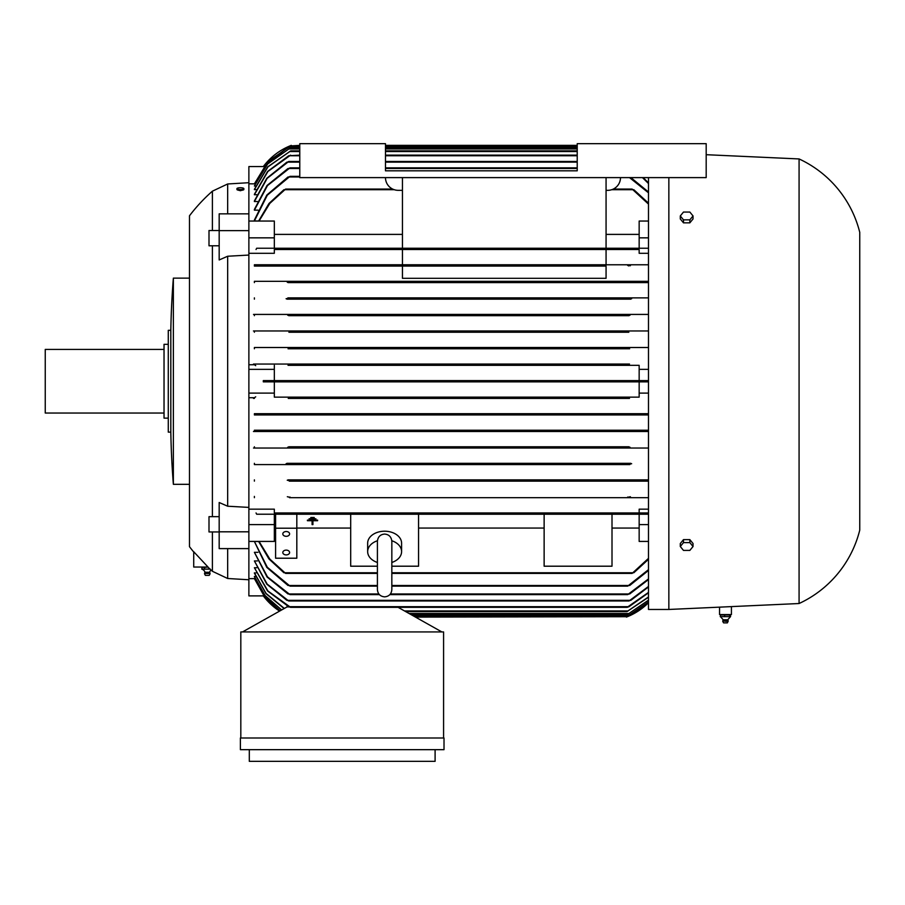 <?xml version="1.0" encoding="UTF-8"?>
<svg xmlns="http://www.w3.org/2000/svg" width="905" height="905" viewBox="0 0 905 905"><rect width="100%" height="100%" fill="white"/><g stroke="black" fill="none" stroke-linecap="round" stroke-linejoin="round"><path stroke-width="1.36" d="M212.392 245.787L212.392 516.676M212.392 531.948L212.392 571.27L211.476 570.433M227.664 548.611L227.664 578.499L248.875 579.766M219.18 531.812L219.18 502.513L227.664 506.223L248.875 507.4L248.875 531.812L219.18 531.812L219.18 548.611L248.875 548.611L248.875 595.886L263.751 595.886M263.751 166.577L248.875 166.577L248.875 255.063L227.664 256.239L227.664 506.223M263.31 595.886A63.633 63.633 0 0 0 279.588 611.113L263.31 595.886M201.917 569.166L201.917 567.458L202.765 567.039L207.833 567.039L212.392 571.27M189.484 215.786L189.484 381.231L189.484 215.786A169.688 169.688 0 0 1 212.392 191.181L212.392 230.515M189.484 381.231L189.484 546.677L189.484 381.231M193.727 552.027A169.688 169.688 0 0 1 189.484 546.677M193.727 551.745L208.026 567.039L193.727 567.039L193.727 551.745M248.875 255.063L248.875 507.4M219.18 531.948L208.998 531.948L208.998 516.676L219.18 516.676M219.18 245.787L208.998 245.787L208.998 230.515L219.18 230.515M243.275 189.79L240.391 190.717L237.506 189.959M648.489 381.865L628.013 381.865L626.43 381.231L627.946 380.598M648.489 602.73A63.633 63.633 0 0 1 626.43 617.097L648.489 602.73M626.599 381.514L627.323 381.797M627.98 381.865L263.31 381.865L263.31 380.598L289.713 380.598L291.297 381.231L289.713 380.598L648.489 380.598M648.489 177.606L648.489 609.461L668.852 609.461L799.081 603.522L799.081 158.941L706.183 154.698M201.917 567.458L207.924 567.118M299.781 145.999L289.713 145.999L291.297 145.366A63.633 63.633 0 0 0 263.31 166.577L289.713 145.999L299.781 145.366M243.852 189.462L243.852 188.647A3.462 0.894 0 0 0 240.391 187.742A3.462 0.894 0 0 0 236.929 188.647L236.929 189.462A3.462 0.894 180 0 0 240.391 190.355A3.462 0.894 180 0 0 243.852 189.462M799.081 158.941A110.297 110.297 0 0 1 859.75 232.336L859.75 530.126A110.297 110.297 0 0 1 799.081 603.522M731.421 606.61L731.421 614.552L719.543 614.552L719.543 607.153M210.062 573.442L204.541 573.442L210.062 573.442A2.76 2.76 0 0 0 209.553 572.288A5.091 5.091 0 0 1 211.08 570.071M201.962 569.177A5.091 5.091 0 0 1 205.05 572.288L209.553 572.288M173.364 381.231L173.364 484.311A847.589 847.589 0 0 1 170.819 432.138L170.819 330.325A847.589 847.589 0 0 1 173.364 278.152L173.364 381.231M282.812 552.514A3.394 2.398 0 0 1 286.206 550.116A3.394 2.398 0 0 1 289.6 552.514A3.394 2.398 0 0 1 286.206 554.912A3.394 2.398 0 0 1 282.812 552.514M282.812 533.916A3.394 2.398 0 0 1 286.206 531.518A3.394 2.398 0 0 1 289.6 533.916A3.394 2.398 0 0 1 286.206 536.314A3.394 2.398 0 0 1 282.812 533.916M204.541 573.442A2.76 2.76 0 0 1 205.05 572.288M391.82 540.749A16.969 12.003 0 0 1 401.594 551.609A16.969 12.003 0 0 1 391.842 562.469M377.408 562.469A16.969 12.003 0 0 1 367.656 551.609L367.656 543.215A16.969 12.003 0 0 1 384.625 531.212A16.969 12.003 0 0 1 401.594 543.215L401.594 551.609M721.296 614.97L730.516 614.97L730.516 616.678M170.819 330.325L168.273 330.325L168.273 432.138L170.819 432.138M210.005 573.951L209.213 575.354L205.39 575.354L204.598 573.951M727.575 619.801L723.378 619.801M724.882 616.622L720.21 616.622M729.962 616.622L724.351 616.622M730.561 616.622L729.622 616.622L730.561 616.622M168.273 344.33L164.031 344.33L164.031 418.133L168.273 418.133M728.05 620.954L722.722 620.954L723.231 619.801L720.753 616.961M728.005 621.464L722.722 620.954M164.031 349.421L45.25 349.421L45.25 413.042L164.031 413.042M723.695 622.866L727.394 622.866L728.242 620.954L727.733 619.801L730.211 616.961M680.3 546.518L683.49 542.615L689.848 542.615L693.038 546.518L689.848 550.41L683.49 550.41L680.3 546.518L680.3 543.509L683.49 539.618L683.49 542.615M680.3 215.944L683.49 212.053L689.848 212.053L693.038 215.944L689.848 219.847L683.49 219.847L680.3 215.944L680.3 218.953L683.49 222.845L683.49 219.847M435.101 749.668L435.101 761.331L249.305 761.331L249.305 749.668M720.403 616.622L721.342 616.622M689.848 542.615L689.848 539.618L693.038 543.509L693.038 546.518M689.848 539.618L683.49 539.618M683.49 222.845L689.848 222.845L689.848 219.847M689.848 222.845L693.038 218.953L693.038 215.944M729.668 616.678L729.668 614.97L730.516 614.97M724.634 616.678L724.634 614.97M720.448 616.678L720.448 614.97M391.842 582.571L391.842 589.653C391.413 594.031 389.003 596.44 384.625 596.859C380.247 596.44 377.838 594.031 377.408 589.653L377.408 541.292C377.917 536.835 380.326 534.425 384.625 534.074C388.924 534.425 391.333 536.835 391.842 541.292L391.842 541.495M367.656 551.609A16.969 12.003 0 0 1 377.43 540.749M444.016 749.668L240.391 749.668L240.391 738.005L444.016 738.005L444.016 749.668M620.491 177.606A12.727 12.727 0 0 1 607.764 190.333L606.067 190.333M402.442 190.333L398.2 190.333A12.727 12.727 0 0 1 385.473 177.606M385.473 170.819L385.473 143.669L299.781 143.669L299.781 177.606L706.183 177.606L706.183 143.669L577.22 143.669L577.22 170.819L385.473 170.819M309.114 519.402L315.902 519.402L315.902 518.791L309.114 518.791L309.114 519.402M312.089 521.314L312.089 520.714L307.417 520.714L307.417 520.115L317.598 520.115L317.598 520.714L312.926 520.714L312.926 524.617L312.089 524.617L312.089 520.714L307.417 520.714M310.811 518.079L314.205 518.079L314.205 517.479L310.811 517.479L310.811 518.079M236.929 188.647A3.462 0.894 0 0 0 240.391 189.541A3.462 0.894 0 0 0 243.852 188.647M204.768 569.109L201.758 569.109M210.311 569.109L204.292 569.109M275.595 528.215L275.595 558.215L296.817 558.215L296.817 514.221L275.595 514.221L275.595 528.215L296.817 528.215M315.902 518.791L309.114 518.769M317.598 520.115L307.417 520.115M312.926 521.314L312.926 520.714L317.598 520.714M314.205 517.479L310.811 517.479M204.609 569.166L204.609 567.458M443.586 738.005L443.586 631.939L240.821 631.939L240.821 738.005M668.852 177.606L668.852 609.461M289.713 282.168L289.249 281.331L648.489 281.331M288.706 298.514L287.88 297.869L288.706 298.514L287.88 297.869L648.489 297.869M630.378 299.114L287.258 299.125M627.12 315.053L628.172 314.42L627.369 315.279M254.396 330.959L648.489 330.959L289.532 330.959L290.72 331.603L288.899 332.237L628.828 332.237L627.007 331.603L628.194 330.959L627.335 331.886M289.724 348.142L288.469 347.509L289.724 348.142L288.073 348.776L629.654 348.776L627.991 348.131L629.258 347.509L648.489 347.509L254.396 347.509L629.258 347.509M629.495 364.048L254.396 364.048L629.495 364.048L628.138 364.681M288.231 364.048L289.498 364.421M289.589 364.692L288.028 365.326L629.699 365.326L628.138 364.692M248.875 369.353L274.328 369.353L274.328 380.598L639.156 380.598L639.156 365.326L288.084 365.326M414.343 616.463L627.697 616.588M627.414 616.701L415.474 617.097M648.489 602.153L628.138 615.83M413.2 615.819L628.138 615.819L648.489 602.063M648.489 600.343L628.002 614.133M410.191 614.122L628.002 614.122L648.489 600.151M648.489 597.243L627.007 611.588M405.655 611.576L627.007 611.576L648.489 596.949M291.297 381.231L289.713 381.865M630.027 315.234L627.052 314.872M290.675 314.872L287.7 315.234M288.718 315.687L629.009 315.687M290.607 315.053L289.555 314.42L648.489 314.42M631.656 298.729L628.918 298.288M288.808 298.288L286.071 298.729M629.02 298.514L629.846 297.869L287.88 297.869M630.491 282.236L627.595 281.693M290.132 281.693L287.236 282.236M288.028 282.598L648.489 282.598L288.028 282.598M627.742 281.964L628.477 281.331L254.396 281.331L289.249 281.331L289.985 281.964M253.513 364.025L255.708 365.654M248.875 364.738L254.384 364.738L254.384 364.048M254.384 282.598L254.384 281.331M254.384 299.148L254.384 297.869M286.919 299.148L630.808 299.148M253.513 314.42L290.313 314.42M254.384 315.687L254.384 314.42M288.729 315.687L628.998 315.687M253.457 330.959L290.132 330.959M254.384 332.237L254.384 330.959M288.899 332.237L628.828 332.237M254.384 348.776L254.384 347.509M288.073 348.776L629.654 348.776M402.442 266.059L402.442 278.31L606.067 278.31L606.067 266.059L254.396 266.059L606.067 266.059M630.4 265.731L627.493 265.108M290.234 265.108L287.326 265.731M628.851 265.934L627.697 265.425L628.262 264.78L648.489 264.78M606.067 264.78L254.396 264.78L628.262 264.78L606.067 264.78L606.067 249.509L274.328 249.509L274.328 253.298L248.875 253.298M289.464 264.78L290.03 265.425L289.464 264.78M254.384 266.059L254.384 264.78M648.489 253.298L639.156 253.298L639.156 249.509L274.328 249.509M402.442 264.78L402.442 249.509L283.921 249.509M634.315 249.237L631.894 248.513M285.833 248.513L283.412 249.237M632.12 248.875L632.437 248.242L632.12 248.875L632.437 248.242L648.489 248.242M256.036 249.509L256.669 248.242L632.437 248.242M285.29 248.242L285.607 248.875L285.29 248.242M248.875 237.845L274.328 237.845L274.328 248.242L402.442 248.242L402.442 177.606M402.442 248.242L606.067 248.242L606.067 177.606M606.067 248.242L639.156 248.242L639.156 221.046L648.489 221.046M639.156 234.395L606.067 234.395M402.442 234.395L274.328 234.395M274.328 237.845L274.328 221.046L248.875 221.046M648.489 204.1L632.12 189.066L613.307 189.066M259.056 221.046L269.814 203.399L285.607 189.066L392.657 189.066M631.894 189.168L634.315 190.22M283.412 190.22L285.833 189.168M258.604 221.046L268.955 203.512L283.921 189.699M258.638 220.956L254.396 220.956L267.292 195.22L290.03 176.339L299.781 176.339M287.326 177.527L290.234 176.418M257.982 210.152L254.396 210.152L267.473 185.604L289.985 167.855L299.781 167.855M385.473 167.855L577.22 167.855M287.236 169.065L290.132 167.911M257.348 201.51L254.396 201.51L267.145 178.387L288.706 161.486L299.781 161.486M385.473 161.486L577.22 161.486M286.071 162.719L288.808 161.531M288.718 155.762L299.781 155.128M385.473 155.128L577.22 155.128M290.607 155.128L267.891 171.509L254.396 194.733L256.749 194.733M256.172 189.609L254.396 189.609L267.971 166.848L290.72 150.886L299.781 150.886M385.473 150.886L577.22 150.886M254.396 189.281L267.744 166.803L290.72 150.875M255.629 186.011L254.396 186.011L267.642 163.997L289.724 148.341L299.781 148.341M385.473 148.341L577.22 148.341M254.396 186.011L267.495 163.963L289.724 148.33M254.396 194.281L267.586 171.452L288.729 155.762M254.396 200.933L266.805 178.274L286.919 162.119M254.384 201.51L254.384 200.933M254.396 209.417L267.043 185.48L288.028 168.488M254.384 210.152L254.384 209.417M254.396 220.039L266.805 195.05L288.028 176.973M254.384 220.956L254.384 220.039M255.108 183.862L254.396 183.862L267.586 162.119L288.231 147.277L299.781 146.644M385.473 146.644L577.22 146.644M254.396 183.805L268.299 161.271L289.589 146.633M254.384 183.862L248.875 183.805M385.473 145.366L577.22 145.366M284.724 249.361L285.335 249.067M288.842 265.946L290.03 265.414M627.493 497.354L630.4 496.732M287.326 496.732L290.234 497.354M289.464 497.682L648.489 497.682L628.262 497.682L627.697 497.037L628.262 497.682L289.464 497.682L290.03 497.049M288.073 413.687L289.724 414.32L288.469 414.954L629.258 414.954L628.002 414.32L629.654 413.687L648.489 413.687L254.396 413.687L629.654 413.687M289.532 431.504L290.72 430.871L289.532 431.504L628.194 431.504L627.007 430.859L628.828 430.226L648.489 430.226L254.396 430.226L628.828 430.226M288.899 430.226L290.381 430.565M627.052 447.59L630.027 447.228M288.718 446.776L629.009 446.776M287.7 447.228L290.675 447.59M290.358 447.183L289.555 448.043L290.607 447.409L289.555 448.043L628.172 448.043L627.12 447.409M628.918 464.175L631.656 463.733M287.292 463.337L630.48 463.337M286.071 463.733L288.808 464.175M629.846 464.593L629.02 463.948L629.846 464.593L287.88 464.593L288.706 463.96L287.88 464.593L254.396 464.593L629.846 464.593M627.595 480.77L630.491 480.227M288.028 479.865L648.489 479.865L288.028 479.865M287.236 480.227L290.132 480.77M289.713 480.295L289.249 481.132L628.477 481.132L627.742 480.498M631.894 513.95L634.315 513.226M248.875 509.164L274.328 509.164L274.328 512.954L648.489 512.954L639.156 512.954L639.156 509.164L648.489 509.164M283.412 513.226L285.833 513.95M648.489 514.221L632.437 514.221L632.12 513.588L632.437 514.221L285.29 514.221L285.607 513.588M274.328 528.068L275.595 528.068M296.817 528.068L350.688 528.068M377.408 566.202L350.688 566.202L350.688 514.221L296.817 514.221M350.688 514.221L418.563 514.221L418.563 566.202L391.842 566.202M544.131 514.221L612.006 514.221L612.006 566.202L544.131 566.202L544.131 514.221L418.563 514.221M418.563 528.068L544.131 528.068M612.006 528.068L639.156 528.068M648.489 541.416L639.156 541.416L639.156 514.221L612.006 514.221M391.842 573.397L632.12 573.397L648.489 558.362M259.056 541.416L269.814 559.064L285.607 573.397L377.408 573.397M274.328 369.353L274.328 365.326M274.328 393.109L274.328 397.137L639.156 397.137L639.156 381.865L274.328 381.865L274.328 393.109L248.875 393.109M289.589 397.781L288.231 398.415L629.495 398.415L628.138 397.77L629.642 397.137M274.328 397.137L639.156 397.137M288.028 397.137L289.577 397.736M289.668 480.272L288.774 479.955M648.489 448.043L254.396 448.043M648.489 431.504L254.396 431.504M628.002 414.32L629.258 414.954L648.489 414.954L254.396 414.954L254.396 413.687M288.469 414.954L254.396 414.954M633.002 513.101L632.391 513.395M391.842 586.123L627.697 586.123L648.489 569.652M288.028 585.49L266.805 567.412L254.396 541.507L267.292 567.243L290.03 586.123L377.408 586.123M630.4 584.935L627.493 586.044M290.234 586.044L287.326 584.935M389.863 594.608L627.742 594.608L648.489 578.917M288.028 593.974L267.043 576.983L254.396 552.31L267.473 576.858L289.985 594.608L379.387 594.608M630.491 593.397L627.595 594.551M290.132 594.551L287.236 593.397M286.919 600.343L266.805 584.189L254.396 560.953L267.145 584.076L288.706 600.977L629.02 600.977L648.489 586.44M631.656 599.744L628.918 600.931M288.808 600.931L286.071 599.744M288.729 606.701L267.586 591.01L254.396 567.729L267.891 590.954L290.607 607.334L627.12 607.334L648.489 592.413M629.009 606.701L627.12 607.334M290.607 607.346L288.718 606.701M634.315 572.243L631.894 573.295M285.833 573.295L283.412 572.243M289.215 606.916L287.055 606.916L242.517 631.939M441.889 631.95L398.11 607.334M648.489 592.809L628.998 606.701M648.489 586.96L630.808 600.343M648.489 579.551L629.699 593.974M648.489 570.433L629.699 585.49M648.489 559.301L633.805 572.763M639.156 524.617L648.489 524.617M648.489 481.132L289.249 481.132M630.808 463.315L286.919 463.315M628.998 446.776L288.729 446.776M288.231 398.415L629.495 398.415M639.156 393.109L648.489 393.109M639.156 369.353L648.489 369.353M639.156 365.326L629.699 365.326M254.396 314.42L628.172 314.42M639.156 249.509L633.805 249.509M639.156 237.845L648.489 237.845M633.805 189.699L648.489 203.161M648.489 192.81L629.529 177.606M630.887 177.606L648.489 192.03M648.489 183.545L642.46 177.606M643.172 177.606L648.489 182.912M254.384 497.682L254.384 496.404M254.384 431.504L254.384 430.226M290.132 431.504L253.457 431.504M254.384 448.043L254.384 446.776M290.313 448.043L253.513 448.043M254.384 464.593L254.384 463.315M254.384 481.132L254.384 479.865M274.328 512.954L639.156 512.954M256.036 512.954L256.669 514.221L285.29 514.221M248.875 541.416L274.328 541.416L274.328 514.221M283.921 572.763L268.955 558.951L258.604 541.416M255.708 396.809L253.513 398.438M254.384 398.415L254.384 397.725L248.875 397.725M248.875 213.852L219.18 213.852L219.18 259.95L227.664 256.239M248.875 230.651L219.18 230.651M254.396 541.507L258.638 541.507M254.396 552.31L257.982 552.31M254.396 560.953L257.348 560.953M254.396 567.729L256.749 567.729M287.1 606.916L287.1 605.931M284.113 608.567L265.991 593.646L254.396 573.182L256.172 572.854M254.396 572.854L266.07 593.442L284.362 608.432M281.523 610.027L265.097 595.716L254.396 576.666L255.629 576.451M254.396 576.451L265.142 595.592L281.67 609.936M248.875 578.657L255.108 578.6M254.396 578.6L264.611 596.881L280.12 610.807M248.875 524.617L274.328 524.617M227.664 183.964L227.664 213.852M248.875 531.812L248.875 548.611M254.396 578.657L265.335 597.866L280.041 610.852M412.069 615.185L629.495 615.185M409.049 613.488L629.258 613.488M285.29 189.699L394.229 189.699M611.735 189.699L632.437 189.699M289.464 176.973L299.781 176.973M289.249 168.488L299.781 168.488M385.473 168.488L577.22 168.488M287.88 162.119L299.781 162.119M385.473 162.119L577.22 162.119M289.555 155.762L299.781 155.762M385.473 155.762L577.22 155.762M289.532 151.52L299.781 151.52M385.473 151.52L577.22 151.52M288.469 148.974L299.781 148.974M385.473 148.974L577.22 148.974M288.231 147.277L299.781 147.277M385.473 147.277L577.22 147.277M385.473 145.999L577.22 145.999M285.29 572.763L377.408 572.763M391.842 572.763L632.437 572.763M289.464 585.49L377.408 585.49M391.842 585.49L628.262 585.49M289.249 593.974L378.856 593.974M390.394 593.974L628.477 593.974M287.88 600.343L629.846 600.343M289.555 606.701L628.172 606.701M404.524 610.943L628.194 610.943M212.811 571.485L227.664 578.499M173.364 484.322L189.484 484.322M723.57 622.866L722.778 621.464M391.831 589.653L391.842 541.292M173.364 278.14L189.484 278.14M212.392 191.181L227.664 183.975L248.875 182.697"/></g></svg>
